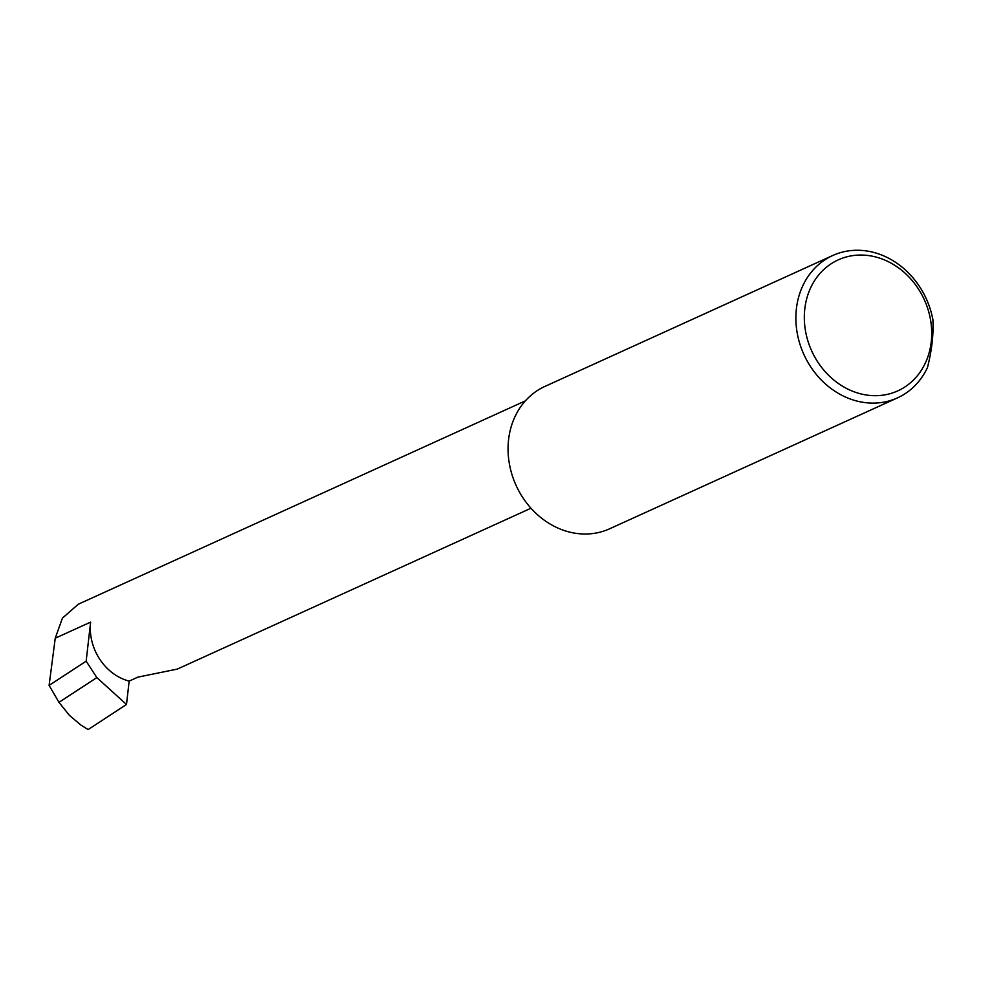 <?xml version="1.0" encoding="UTF-8"?>
<svg xmlns="http://www.w3.org/2000/svg" width="982" height="982" viewBox="0 0 982 982"><rect width="100%" height="100%" fill="white"/><g stroke="black" fill="none" stroke-linecap="round" stroke-linejoin="round"><path stroke-width="1.47" d="M129.158 681.115A50.021 43.012 -114.5 0 1 90.614 622.122L86.158 661.168L96.837 677.592L126.494 704.487L129.158 681.115L137.873 677.138L177.3 669.098L530.98 508.234M525.345 400.877L78.278 604.225L62.418 618.144L55.238 638.214L49.1 685.399L58.969 702.351L96.837 677.592M860.232 393.733A71.944 61.854 -114.5 0 1 804.798 308.9A71.944 61.854 -114.5 0 1 875.809 257.002A71.944 61.854 -114.5 0 1 931.243 341.834A71.944 61.854 -114.5 0 1 860.232 393.733M873.587 252.386A78.192 67.242 65.5 0 0 832.748 255.504A78.192 67.242 65.5 0 0 797.016 331.904A78.192 67.242 65.5 0 0 856.648 400.987A78.192 67.242 65.5 0 0 897.487 397.87A78.192 67.242 65.5 0 0 927.45 367.575C931.832 350.39 933.649 334.42 932.9 319.69A78.192 67.242 65.5 0 0 873.587 252.386M832.748 255.504L544.924 386.417A78.192 67.242 65.5 0 0 509.204 462.804A78.192 67.242 65.5 0 0 568.836 531.9A78.192 67.242 65.5 0 0 609.675 528.77L897.487 397.87M86.158 661.168L49.1 685.399M58.969 702.351L69.526 715.473L80.819 724.998L88.11 729.577L80.819 724.998M126.494 704.487L88.11 729.577M90.614 622.122L55.238 638.214"/></g></svg>
